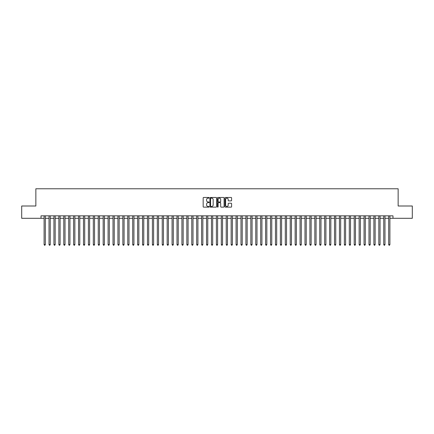 <?xml version="1.0" encoding="UTF-8"?>
<svg xmlns="http://www.w3.org/2000/svg" width="434" height="434" viewBox="0 0 434 434"><rect width="100%" height="100%" fill="white"/><g stroke="black" fill="none" stroke-linecap="round" stroke-linejoin="round"><path stroke-width="0.65" d="M209.123 197.812A0.336 0.336 0 0 0 208.787 197.475L203.654 197.475A0.483 0.483 0 0 0 203.172 197.958L203.172 206.655A0.483 0.483 0 0 0 203.654 207.137L208.787 207.137A0.336 0.336 0 0 0 209.123 206.801A0.336 0.336 0 0 0 208.787 206.459L208.119 206.459A1.546 1.546 0 0 1 206.573 204.913L206.573 204.192A1.546 1.546 0 0 1 208.119 202.645L208.787 202.645A0.336 0.336 0 0 0 209.123 202.304A0.336 0.336 0 0 0 208.787 201.967L208.119 201.967A1.546 1.546 0 0 1 206.573 200.421L206.573 199.7A1.546 1.546 0 0 1 208.119 198.154L208.787 198.154A0.336 0.336 0 0 0 209.123 197.812M231.121 200.882A0.483 0.483 0 0 0 231.604 200.399L231.604 197.958A0.483 0.483 0 0 0 231.121 197.475L225.42 197.475A0.483 0.483 0 0 0 224.937 197.958L224.937 206.655A0.483 0.483 0 0 0 225.42 207.137L231.121 207.137A0.483 0.483 0 0 0 231.604 206.655L231.604 203.709A0.483 0.483 0 0 0 231.121 203.226L228.68 203.226A0.483 0.483 0 0 0 228.197 203.709L228.197 205.168A1.291 1.291 0 0 1 226.906 206.459A1.291 1.291 0 0 1 225.615 205.168L225.615 199.445A1.291 1.291 0 0 1 226.906 198.154A1.291 1.291 0 0 1 228.197 199.445L228.197 200.399A0.483 0.483 0 0 0 228.68 200.882L231.121 200.882M41.018 218.302L21.7 218.302L21.7 205.998L35.854 205.998L35.854 188.768L398.146 188.768L398.146 205.998L412.3 205.998L412.3 218.302L392.982 218.302L392.982 215.844L41.018 215.844L41.018 218.302L44.1 218.302M216.577 197.958A0.483 0.483 0 0 0 216.094 197.475L210.392 197.475A0.483 0.483 0 0 0 209.91 197.958L209.91 206.655A0.483 0.483 0 0 0 210.392 207.137L216.094 207.137A0.483 0.483 0 0 0 216.577 206.655L216.577 197.958M217.906 197.475L223.608 197.475A0.483 0.483 0 0 1 224.09 197.958L224.09 206.655A0.483 0.483 0 0 1 223.608 207.137L221.166 207.137A0.483 0.483 0 0 1 220.684 206.655L220.684 203.128A0.483 0.483 0 0 0 220.201 202.645L218.584 202.645A0.483 0.483 0 0 0 218.101 203.128L218.101 206.801A0.336 0.336 0 0 1 217.759 207.137A0.336 0.336 0 0 1 217.423 206.801L217.423 197.958A0.483 0.483 0 0 1 217.906 197.475M45.326 218.302L49.02 218.302M50.252 218.302L53.941 218.302M55.172 218.302L58.867 218.302M60.098 218.302L63.787 218.302M65.019 218.302L68.708 218.302M69.939 218.302L73.634 218.302M74.865 218.302L78.554 218.302M79.785 218.302L83.48 218.302M84.706 218.302L88.4 218.302M89.632 218.302L93.321 218.302M94.552 218.302L98.247 218.302M99.473 218.302L103.167 218.302M104.399 218.302L108.088 218.302M109.319 218.302L113.014 218.302M114.245 218.302L117.934 218.302M119.166 218.302L122.86 218.302M124.086 218.302L127.78 218.302M129.012 218.302L132.701 218.302M133.932 218.302L137.627 218.302M138.853 218.302L142.547 218.302M143.779 218.302L147.468 218.302M148.699 218.302L152.394 218.302M153.625 218.302L157.314 218.302M158.546 218.302L162.235 218.302M163.466 218.302L167.161 218.302M168.392 218.302L172.081 218.302M173.312 218.302L177.007 218.302M178.233 218.302L181.927 218.302M183.159 218.302L186.848 218.302M188.079 218.302L191.774 218.302M193.005 218.302L196.694 218.302M197.926 218.302L201.615 218.302M202.846 218.302L206.541 218.302M207.772 218.302L211.461 218.302M212.693 218.302L216.387 218.302M217.613 218.302L221.307 218.302M222.539 218.302L226.228 218.302M227.459 218.302L231.154 218.302M232.385 218.302L236.074 218.302M237.306 218.302L240.995 218.302M242.226 218.302L245.921 218.302M247.152 218.302L250.841 218.302M252.073 218.302L255.767 218.302M256.993 218.302L260.688 218.302M261.919 218.302L265.608 218.302M266.839 218.302L270.534 218.302M271.765 218.302L275.454 218.302M276.686 218.302L280.375 218.302M281.606 218.302L285.301 218.302M286.532 218.302L290.221 218.302M291.453 218.302L295.147 218.302M296.373 218.302L300.068 218.302M301.299 218.302L304.988 218.302M306.22 218.302L309.914 218.302M311.14 218.302L314.834 218.302M316.066 218.302L319.755 218.302M320.986 218.302L324.681 218.302M325.912 218.302L329.601 218.302M330.833 218.302L334.527 218.302M335.753 218.302L339.448 218.302M340.679 218.302L344.368 218.302M345.6 218.302L349.294 218.302M350.52 218.302L354.215 218.302M355.446 218.302L359.135 218.302M360.366 218.302L364.061 218.302M365.292 218.302L368.981 218.302M370.213 218.302L373.902 218.302M375.133 218.302L378.828 218.302M380.059 218.302L383.748 218.302M384.98 218.302L388.674 218.302M389.9 218.302L392.982 218.302M210.924 198.154A0.336 0.336 0 0 0 210.588 198.49L210.588 206.123A0.336 0.336 0 0 0 210.924 206.459L211.624 206.459A1.546 1.546 0 0 0 213.17 204.913L213.17 199.7A1.546 1.546 0 0 0 211.624 198.154L210.924 198.154M220.684 199.466A1.291 1.291 0 0 0 219.392 198.175A1.291 1.291 0 0 0 218.101 199.466L218.101 201.484A0.483 0.483 0 0 0 218.584 201.967L220.201 201.967A0.483 0.483 0 0 0 220.684 201.484L220.684 199.466M45.326 215.844L45.326 244.592L44.1 244.592L44.1 215.844M45.326 244.592L44.957 245.232L44.469 245.232L44.1 244.592M50.252 215.844L50.252 244.592L49.02 244.592L49.02 215.844M50.252 244.592L49.883 245.232L49.389 245.232L49.02 244.592M55.172 215.844L55.172 244.592L53.941 244.592L53.941 215.844M55.172 244.592L54.803 245.232L54.31 245.232L53.941 244.592M60.098 215.844L60.098 244.592L58.867 244.592L58.867 215.844M60.098 244.592L59.724 245.232L59.236 245.232L58.867 244.592M65.019 215.844L65.019 244.592L63.787 244.592L63.787 215.844M65.019 244.592L64.65 245.232L64.156 245.232L63.787 244.592M69.939 215.844L69.939 244.592L68.708 244.592L68.708 215.844M69.939 244.592L69.57 245.232L69.077 245.232L68.708 244.592M74.865 215.844L74.865 244.592L73.634 244.592L73.634 215.844M74.865 244.592L74.496 245.232L74.002 245.232L73.634 244.592M79.785 215.844L79.785 244.592L78.554 244.592L78.554 215.844M79.785 244.592L79.417 245.232L78.923 245.232L78.554 244.592M84.706 215.844L84.706 244.592L83.48 244.592L83.48 215.844M84.706 244.592L84.337 245.232L83.849 245.232L83.48 244.592M89.632 215.844L89.632 244.592L88.4 244.592L88.4 215.844M89.632 244.592L89.263 245.232L88.769 245.232L88.4 244.592M94.552 215.844L94.552 244.592L93.321 244.592L93.321 215.844M94.552 244.592L94.183 245.232L93.69 245.232L93.321 244.592M99.473 215.844L99.473 244.592L98.247 244.592L98.247 215.844M99.473 244.592L99.104 245.232L98.616 245.232L98.247 244.592M104.399 215.844L104.399 244.592L103.167 244.592L103.167 215.844M104.399 244.592L104.03 245.232L103.536 245.232L103.167 244.592M109.319 215.844L109.319 244.592L108.088 244.592L108.088 215.844M109.319 244.592L108.95 245.232L108.457 245.232L108.088 244.592M114.245 215.844L114.245 244.592L113.014 244.592L113.014 215.844M114.245 244.592L113.876 245.232L113.382 245.232L113.014 244.592M119.166 215.844L119.166 244.592L117.934 244.592L117.934 215.844M119.166 244.592L118.797 245.232L118.303 245.232L117.934 244.592M124.086 215.844L124.086 244.592L122.86 244.592L122.86 215.844M124.086 244.592L123.717 245.232L123.229 245.232L122.86 244.592M129.012 215.844L129.012 244.592L127.78 244.592L127.78 215.844M129.012 244.592L128.643 245.232L128.149 245.232L127.78 244.592M133.932 215.844L133.932 244.592L132.701 244.592L132.701 215.844M133.932 244.592L133.563 245.232L133.07 245.232L132.701 244.592M138.853 215.844L138.853 244.592L137.627 244.592L137.627 215.844M138.853 244.592L138.484 245.232L137.996 245.232L137.627 244.592M143.779 215.844L143.779 244.592L142.547 244.592L142.547 215.844M143.779 244.592L143.41 245.232L142.916 245.232L142.547 244.592M148.699 215.844L148.699 244.592L147.468 244.592L147.468 215.844M148.699 244.592L148.33 245.232L147.837 245.232L147.468 244.592M153.625 215.844L153.625 244.592L152.394 244.592L152.394 215.844M153.625 244.592L153.256 245.232L152.763 245.232L152.394 244.592M158.546 215.844L158.546 244.592L157.314 244.592L157.314 215.844M158.546 244.592L158.177 245.232L157.683 245.232L157.314 244.592M163.466 215.844L163.466 244.592L162.235 244.592L162.235 215.844M163.466 244.592L163.097 245.232L162.609 245.232L162.235 244.592M168.392 215.844L168.392 244.592L167.161 244.592L167.161 215.844M168.392 244.592L168.023 245.232L167.529 245.232L167.161 244.592M173.312 215.844L173.312 244.592L172.081 244.592L172.081 215.844M173.312 244.592L172.944 245.232L172.45 245.232L172.081 244.592M178.233 215.844L178.233 244.592L177.007 244.592L177.007 215.844M178.233 244.592L177.864 245.232L177.376 245.232L177.007 244.592M183.159 215.844L183.159 244.592L181.927 244.592L181.927 215.844M183.159 244.592L182.79 245.232L182.296 245.232L181.927 244.592M188.079 215.844L188.079 244.592L186.848 244.592L186.848 215.844M188.079 244.592L187.71 245.232L187.217 245.232L186.848 244.592M193.005 215.844L193.005 244.592L191.774 244.592L191.774 215.844M193.005 244.592L192.636 245.232L192.143 245.232L191.774 244.592M197.926 215.844L197.926 244.592L196.694 244.592L196.694 215.844M197.926 244.592L197.557 245.232L197.063 245.232L196.694 244.592M202.846 215.844L202.846 244.592L201.615 244.592L201.615 215.844M202.846 244.592L202.477 245.232L201.989 245.232L201.615 244.592M207.772 215.844L207.772 244.592L206.541 244.592L206.541 215.844M207.772 244.592L207.403 245.232L206.909 245.232L206.541 244.592M212.693 215.844L212.693 244.592L211.461 244.592L211.461 215.844M212.693 244.592L212.324 245.232L211.83 245.232L211.461 244.592M217.613 215.844L217.613 244.592L216.387 244.592L216.387 215.844M217.613 244.592L217.244 245.232L216.756 245.232L216.387 244.592M222.539 215.844L222.539 244.592L221.307 244.592L221.307 215.844M222.539 244.592L222.17 245.232L221.676 245.232L221.307 244.592M227.459 215.844L227.459 244.592L226.228 244.592L226.228 215.844M227.459 244.592L227.09 245.232L226.597 245.232L226.228 244.592M232.385 215.844L232.385 244.592L231.154 244.592L231.154 215.844M232.385 244.592L232.011 245.232L231.523 245.232L231.154 244.592M237.306 215.844L237.306 244.592L236.074 244.592L236.074 215.844M237.306 244.592L236.937 245.232L236.443 245.232L236.074 244.592M242.226 215.844L242.226 244.592L240.995 244.592L240.995 215.844M242.226 244.592L241.857 245.232L241.364 245.232L240.995 244.592M247.152 215.844L247.152 244.592L245.921 244.592L245.921 215.844M247.152 244.592L246.783 245.232L246.29 245.232L245.921 244.592M252.073 215.844L252.073 244.592L250.841 244.592L250.841 215.844M252.073 244.592L251.704 245.232L251.21 245.232L250.841 244.592M256.993 215.844L256.993 244.592L255.767 244.592L255.767 215.844M256.993 244.592L256.624 245.232L256.136 245.232L255.767 244.592M261.919 215.844L261.919 244.592L260.688 244.592L260.688 215.844M261.919 244.592L261.55 245.232L261.056 245.232L260.688 244.592M266.839 215.844L266.839 244.592L265.608 244.592L265.608 215.844M266.839 244.592L266.471 245.232L265.977 245.232L265.608 244.592M271.765 215.844L271.765 244.592L270.534 244.592L270.534 215.844M271.765 244.592L271.391 245.232L270.903 245.232L270.534 244.592M276.686 215.844L276.686 244.592L275.454 244.592L275.454 215.844M276.686 244.592L276.317 245.232L275.823 245.232L275.454 244.592M281.606 215.844L281.606 244.592L280.375 244.592L280.375 215.844M281.606 244.592L281.237 245.232L280.744 245.232L280.375 244.592M286.532 215.844L286.532 244.592L285.301 244.592L285.301 215.844M286.532 244.592L286.163 245.232L285.67 245.232L285.301 244.592M291.453 215.844L291.453 244.592L290.221 244.592L290.221 215.844M291.453 244.592L291.084 245.232L290.59 245.232L290.221 244.592M296.373 215.844L296.373 244.592L295.147 244.592L295.147 215.844M296.373 244.592L296.004 245.232L295.516 245.232L295.147 244.592M301.299 215.844L301.299 244.592L300.068 244.592L300.068 215.844M301.299 244.592L300.93 245.232L300.436 245.232L300.068 244.592M306.22 215.844L306.22 244.592L304.988 244.592L304.988 215.844M306.22 244.592L305.851 245.232L305.357 245.232L304.988 244.592M311.14 215.844L311.14 244.592L309.914 244.592L309.914 215.844M311.14 244.592L310.771 245.232L310.283 245.232L309.914 244.592M316.066 215.844L316.066 244.592L314.834 244.592L314.834 215.844M316.066 244.592L315.697 245.232L315.203 245.232L314.834 244.592M320.986 215.844L320.986 244.592L319.755 244.592L319.755 215.844M320.986 244.592L320.618 245.232L320.124 245.232L319.755 244.592M325.912 215.844L325.912 244.592L324.681 244.592L324.681 215.844M325.912 244.592L325.543 245.232L325.05 245.232L324.681 244.592M330.833 215.844L330.833 244.592L329.601 244.592L329.601 215.844M330.833 244.592L330.464 245.232L329.97 245.232L329.601 244.592M335.753 215.844L335.753 244.592L334.527 244.592L334.527 215.844M335.753 244.592L335.384 245.232L334.896 245.232L334.527 244.592M340.679 215.844L340.679 244.592L339.448 244.592L339.448 215.844M340.679 244.592L340.31 245.232L339.817 245.232L339.448 244.592M345.6 215.844L345.6 244.592L344.368 244.592L344.368 215.844M345.6 244.592L345.231 245.232L344.737 245.232L344.368 244.592M350.52 215.844L350.52 244.592L349.294 244.592L349.294 215.844M350.52 244.592L350.151 245.232L349.663 245.232L349.294 244.592M355.446 215.844L355.446 244.592L354.215 244.592L354.215 215.844M355.446 244.592L355.077 245.232L354.583 245.232L354.215 244.592M360.366 215.844L360.366 244.592L359.135 244.592L359.135 215.844M360.366 244.592L359.998 245.232L359.504 245.232L359.135 244.592M365.292 215.844L365.292 244.592L364.061 244.592L364.061 215.844M365.292 244.592L364.923 245.232L364.43 245.232L364.061 244.592M370.213 215.844L370.213 244.592L368.981 244.592L368.981 215.844M370.213 244.592L369.844 245.232L369.35 245.232L368.981 244.592M375.133 215.844L375.133 244.592L373.902 244.592L373.902 215.844M375.133 244.592L374.764 245.232L374.276 245.232L373.902 244.592M380.059 215.844L380.059 244.592L378.828 244.592L378.828 215.844M380.059 244.592L379.69 245.232L379.197 245.232L378.828 244.592M384.98 215.844L384.98 244.592L383.748 244.592L383.748 215.844M384.98 244.592L384.611 245.232L384.117 245.232L383.748 244.592M389.9 215.844L389.9 244.592L388.674 244.592L388.674 215.844M389.9 244.592L389.531 245.232L389.043 245.232L388.674 244.592"/></g></svg>
